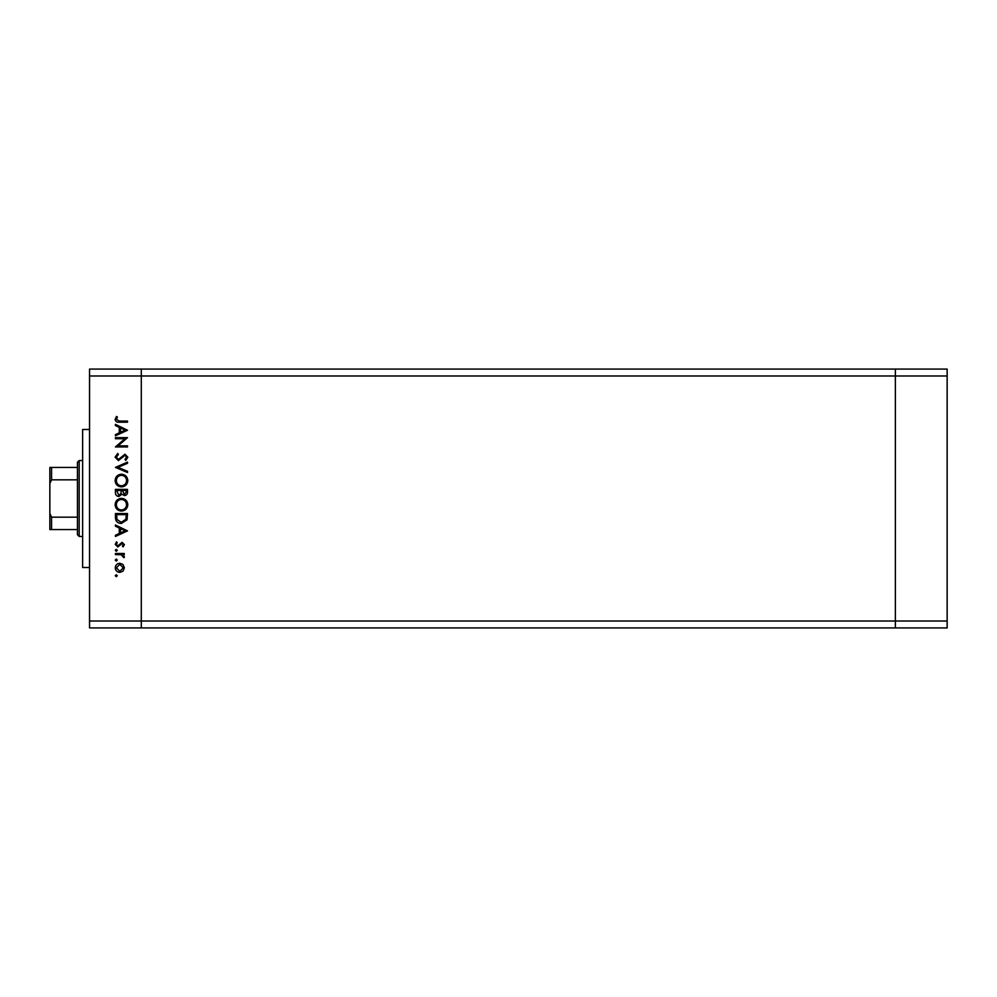 <?xml version="1.0" encoding="UTF-8"?>
<svg xmlns="http://www.w3.org/2000/svg" width="997" height="997" viewBox="0 0 997 997"><rect width="100%" height="100%" fill="white"/><g stroke="black" fill="none" stroke-linecap="round" stroke-linejoin="round"><path stroke-width="1.5" d="M947.15 375.981L947.15 627.923L141.3 627.923L141.3 375.981L947.15 375.981L947.15 369.077L895.381 369.077L895.381 627.923L895.381 369.077L89.543 369.077L89.543 621.019L141.3 621.019L141.3 369.077L141.3 375.981L89.543 375.981M947.15 621.019L141.3 621.019L141.3 627.923L89.543 627.923L89.543 621.019M89.543 567.517L82.639 567.517L82.639 429.483L89.543 429.483M124.912 438.742L115.428 438.742L115.428 437.658L127.504 437.658L117.995 445.871L127.504 445.871L127.504 446.955L115.428 446.955L124.912 438.742M118.381 460.577L115.116 457.137L117.758 453.461L118.369 454.482L116.35 457.137L118.394 459.492L124.986 454.233L127.815 457.212L125.772 460.427L125.024 459.443L126.569 457.087L125.049 455.317L118.381 460.577M115.428 467.394L127.504 462.134L127.504 463.293L117.982 467.319L127.504 471.344L127.504 472.503L115.428 467.394M115.116 480.579C115.44 476.703 117.546 474.584 121.41 474.211C125.286 474.535 127.417 476.628 127.815 480.479C127.504 484.417 125.385 486.548 121.472 486.91C117.584 486.561 115.465 484.455 115.116 480.579M115.116 504.731C115.44 500.855 117.546 498.737 121.41 498.363C125.286 498.699 127.417 500.781 127.815 504.644C127.504 508.57 125.385 510.713 121.472 511.062C117.584 510.726 115.465 508.607 115.116 504.731M115.428 525.008L127.504 530.89L115.428 536.461L115.428 535.289L119.291 533.495L119.291 528.024L115.428 526.192L115.428 525.008M115.266 575.718L116.275 574.708L117.285 575.718L116.275 576.727L115.266 575.718M119.814 563.255L122.943 564.464L124.401 567.829L122.955 571.181L119.814 572.39C117.01 572.128 115.502 570.608 115.266 567.829C115.502 565.037 117.01 563.517 119.814 563.255M115.266 560.077L116.275 559.068L117.285 560.077L116.275 561.087L115.266 560.077M115.428 554.581L115.428 553.497L124.251 553.497L124.251 554.581L122.955 554.581L124.401 556.737L124.102 557.684L123.167 557.086L121.422 554.781L115.428 554.581M115.266 550.319L116.275 549.322L117.285 550.319L116.275 551.329L115.266 550.319M122.083 542.343L124.401 544.574L123.142 546.842L122.394 546.107L123.316 544.574L122.133 543.427L117.82 546.992L115.266 544.412L116.462 541.882L117.285 542.605L116.35 544.35L117.771 545.907L122.083 542.343M121.31 523.45C117.422 523.226 115.453 521.169 115.428 517.281L115.428 513.542L127.504 513.542L127.068 519.811L121.31 523.45M115.428 492.655L115.428 489.39L127.504 489.39L127.504 491.745C127.641 493.989 126.644 495.26 124.513 495.584L121.933 494.188L118.855 496.506C116.624 496.232 115.478 494.948 115.428 492.655M115.428 424.348L127.504 430.23L115.428 435.801L115.428 434.63L119.291 432.835L119.291 427.364L115.428 425.532L115.428 424.348M116.35 419.425L119.466 421.095L127.504 421.095L127.504 422.18L119.341 422.18C116.923 422.504 115.515 421.569 115.116 419.363L116.512 416.447L117.434 417.082L116.35 419.425M119.802 571.306L123.316 567.816L119.802 564.339L116.35 567.816L119.802 571.306M120.537 532.921L125.148 530.803L120.537 528.609L120.537 532.921M126.258 514.626L116.661 514.626L116.973 519.462L121.31 522.366L125.921 519.188L126.258 514.626M121.472 509.978C124.613 509.654 126.32 507.884 126.569 504.694C126.283 501.516 124.575 499.759 121.41 499.447C118.282 499.784 116.599 501.528 116.35 504.694C116.587 507.909 118.294 509.666 121.472 509.978M126.258 491.945L126.258 490.474L122.394 490.474L124.488 494.5L126.258 491.945M121.148 491.185L121.148 490.474L116.661 490.474L118.855 495.422L121.011 493.453L121.148 491.185M121.472 485.826C124.613 485.489 126.32 483.732 126.569 480.529C126.283 477.351 124.575 475.606 121.41 475.295C118.282 475.619 116.599 477.376 116.35 480.529C116.587 483.744 118.294 485.514 121.472 485.826M120.537 432.274L125.148 430.143L120.537 427.95L120.537 432.274M79.187 536.461L77.454 534.741L77.454 462.259L79.187 460.539L79.187 536.461L82.639 536.461M49.85 529.557L51.57 529.557L49.85 529.557L49.85 467.443L51.57 467.443L49.85 467.443M77.454 529.557L51.57 529.557L51.57 517.169L49.85 513.542M77.454 479.831L51.57 479.831L49.85 483.458M77.454 517.169L51.57 517.169M77.454 467.443L51.57 467.443L51.57 479.831M79.187 460.539L82.639 460.539"/></g></svg>
